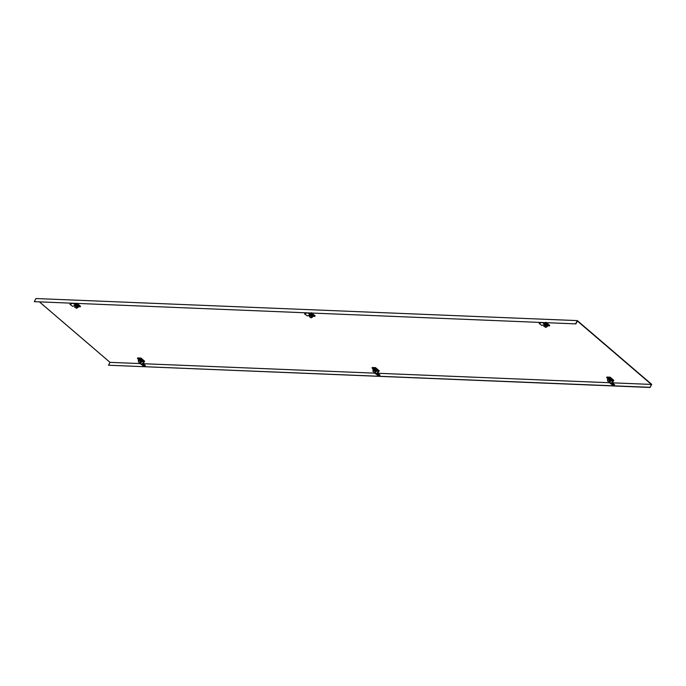 <?xml version="1.0" encoding="UTF-8"?>
<svg xmlns="http://www.w3.org/2000/svg" width="686" height="686" viewBox="0 0 686 686"><rect width="100%" height="100%" fill="white"/><g stroke="black" fill="none" stroke-linecap="round" stroke-linejoin="round"><path stroke-width="1.03" d="M140.115 363.04L138.366 361.882L140.115 363.04M143.288 363.417L142.868 363.1L143.803 361.608L144.223 361.916L143.065 363.777L145.381 365.484L145.08 365.955L142.345 363.94L140.15 363.546L140.862 362.422M144.223 361.916L144.635 361.196L144.034 360.725L143.957 361.359L141.951 361.642M142.868 363.1L142.345 363.94M138.641 359.447L137.432 358.409L137.68 357.929L140.93 358.066L144.034 360.725M137.432 358.409L140.681 358.546L140.93 358.066M143.777 361.205L140.681 358.546M145.08 365.955L142.894 365.569L140.15 363.546M141.333 359.618L142.011 360.064A1.869 0.617 -152.2 0 0 140.45 359.104L141.333 359.618L141.007 360.227L139.978 359.987A1.869 0.617 -152.2 0 0 138.675 359.824L139.147 358.941L140.45 359.104A1.869 0.617 -152.2 0 0 139.567 358.872A1.869 0.617 -152.2 0 0 139.455 358.872M141.213 362.294A1.869 0.617 -152.2 0 0 141.633 362.139A1.869 0.617 -152.2 0 0 139.721 360.476A1.869 0.617 -152.2 0 0 138.332 360.399L138.589 359.91A1.869 0.617 27.8 0 1 138.675 359.824L138.941 360.622M140.759 362.259A1.355 0.446 -152.2 0 0 141.05 362.148A1.355 0.446 -152.2 0 0 139.67 360.939A1.355 0.446 -152.2 0 0 138.658 360.887A1.355 0.446 -152.2 0 0 138.726 361.188M139.147 358.941L138.409 359.893M141.007 360.227L141.548 360.947A1.869 0.617 27.8 0 0 139.978 359.987L139.095 359.473M141.891 361.651A1.869 0.617 27.8 0 0 141.548 360.947L142.225 361.393L141.805 361.745A1.869 0.617 27.8 0 0 141.891 361.651L140.098 362.217M142.199 360.261L142.216 360.287A1.869 0.617 -152.2 0 0 142.199 360.261A1.869 0.617 -152.2 0 0 142.011 360.064L142.225 361.393M142.011 360.064L142.542 360.785M374.71 372.609L372.961 371.443L374.71 372.609M377.883 372.978L377.463 372.67L378.398 371.169L378.818 371.486L377.66 373.338L379.975 375.045L379.675 375.525L376.931 373.501L374.745 373.115L375.448 371.984M378.818 371.486L379.229 370.757L378.629 370.286L378.552 370.929L376.545 371.203M377.463 372.67L376.931 373.501M373.235 369.017L372.026 367.979L372.275 367.499L375.525 367.627L378.629 370.286M372.026 367.979L375.268 368.108L375.525 367.627M378.372 370.766L375.268 368.108M379.675 375.525L377.489 375.131L374.745 373.115M375.919 369.179L376.605 369.625A1.869 0.617 -152.2 0 0 375.045 368.665L375.919 369.179L375.602 369.788L374.573 369.557A1.869 0.617 -152.2 0 0 373.27 369.385L373.741 368.502L375.045 368.665A1.869 0.617 -152.2 0 0 374.162 368.442A1.869 0.617 -152.2 0 0 374.05 368.433M375.799 371.863A1.869 0.617 -152.2 0 0 376.228 371.709A1.869 0.617 -152.2 0 0 374.316 370.046A1.869 0.617 -152.2 0 0 372.927 369.968L373.184 369.48A1.869 0.617 27.8 0 1 373.27 369.385L373.536 370.183M375.353 371.821A1.355 0.446 -152.2 0 0 375.645 371.709A1.355 0.446 -152.2 0 0 374.256 370.509A1.355 0.446 -152.2 0 0 373.253 370.449A1.355 0.446 -152.2 0 0 373.321 370.757M373.741 368.502L372.995 369.462M375.602 369.788L376.134 370.509A1.869 0.617 27.8 0 0 374.573 369.557L373.69 369.042M376.485 371.22A1.869 0.617 27.8 0 0 376.134 370.509L376.82 370.955L376.4 371.306A1.869 0.617 27.8 0 0 376.485 371.22L374.693 371.778M376.811 369.857L376.794 369.831A1.869 0.617 -152.2 0 0 376.794 369.831A1.869 0.617 -152.2 0 0 376.605 369.625L376.82 370.955M376.605 369.625L377.137 370.346M609.305 382.171L607.556 381.004L609.305 382.171M612.478 382.539L612.049 382.231L612.984 380.739L613.413 381.047L612.255 382.899L614.57 384.606L614.27 385.086L611.526 383.071L609.34 382.677L610.043 381.545M613.413 381.047L613.824 380.327L613.215 379.847L613.147 380.49L611.14 380.764M612.049 382.231L611.526 383.071M607.83 378.578L606.621 377.54L606.87 377.06L610.12 377.189L613.215 379.847M606.621 377.54L609.863 377.669L610.12 377.189M612.967 380.327L609.863 377.669M614.27 385.086L612.083 384.692L609.34 382.677M610.514 378.741L611.2 379.187A1.869 0.617 -152.2 0 0 609.631 378.226L610.514 378.741L610.197 379.349L609.168 379.118A1.869 0.617 -152.2 0 0 607.865 378.955L608.336 378.063L609.631 378.226A1.869 0.617 -152.2 0 0 608.756 378.003A1.869 0.617 -152.2 0 0 608.645 377.995M610.394 381.425A1.869 0.617 -152.2 0 0 610.823 381.27A1.869 0.617 -152.2 0 0 608.911 379.607A1.869 0.617 -152.2 0 0 607.522 379.53L607.779 379.041A1.869 0.617 27.8 0 1 607.865 378.955L608.13 379.744M609.948 381.39A1.355 0.446 -152.2 0 0 610.24 381.279A1.355 0.446 -152.2 0 0 608.851 380.07A1.355 0.446 -152.2 0 0 607.847 380.01A1.355 0.446 -152.2 0 0 607.916 380.318M608.336 378.063L607.59 379.024M610.197 379.349L610.729 380.078A1.869 0.617 27.8 0 0 609.168 379.118L608.285 378.603M611.08 380.781A1.869 0.617 27.8 0 0 610.729 380.078L611.415 380.524L610.994 380.867A1.869 0.617 27.8 0 0 611.08 380.781L609.288 381.339M611.389 379.392L611.406 379.418A1.869 0.617 -152.2 0 0 611.389 379.392A1.869 0.617 -152.2 0 0 611.2 379.187L611.415 380.524M611.2 379.187L611.732 379.915M74.928 307.182L76.678 308.348L74.928 307.182M75.88 303.384L76.309 303.701L75.657 305.227L72.682 306.333L69.938 304.318L72.51 303.358M75.837 303.495L75.434 304.447L74.037 303.426M76.309 303.701L80.271 306.779L80.519 306.299L77.321 303.555M80.271 306.779L78.547 306.711M76.583 303.624L76.832 303.143M73.162 303.392L75.657 305.227A1.869 0.617 27.8 0 1 76.257 305.39A1.869 0.617 27.8 0 1 77.827 306.35A1.869 0.617 27.8 0 1 78.17 307.054A1.869 0.617 27.8 0 1 78.084 307.139L78.504 306.796L77.286 305.63L77.612 305.021L78.821 306.188L78.504 306.796M71.558 303.323L69.938 304.318M77.038 307.662A1.355 0.446 -152.2 0 0 77.329 307.551A1.355 0.446 -152.2 0 0 75.949 306.342A1.355 0.446 -152.2 0 0 74.937 306.29A1.355 0.446 -152.2 0 0 75.006 306.591M78.487 305.673A1.869 0.617 -152.2 0 0 78.478 305.664A1.869 0.617 -152.2 0 0 78.29 305.459L78.821 306.188M75.374 304.876L77.286 305.63M75.7 304.267L77.612 305.021M78.29 305.459A1.869 0.617 -152.2 0 0 76.729 304.507A1.869 0.617 -152.2 0 0 76.052 304.301M309.523 316.752L311.273 317.918L309.523 316.752M310.475 312.953L310.904 313.262L310.252 314.788L307.268 315.894L304.533 313.879L307.096 312.927M310.432 313.065L310.021 314.017L308.631 312.988M310.904 313.262L314.865 316.349L315.114 315.869L311.907 313.125M314.865 316.349L313.142 316.272M311.178 313.185L311.427 312.713M307.757 312.953L310.252 314.788A1.869 0.617 27.8 0 1 310.852 314.951A1.869 0.617 27.8 0 1 312.413 315.912A1.869 0.617 27.8 0 1 312.765 316.615A1.869 0.617 27.8 0 1 312.679 316.709L313.099 316.357L311.881 315.191L312.199 314.582L313.416 315.749L313.099 316.357M306.153 312.885L304.533 313.879M311.633 317.224A1.355 0.446 -152.2 0 0 311.924 317.112A1.355 0.446 -152.2 0 0 310.535 315.903A1.355 0.446 -152.2 0 0 309.532 315.852A1.355 0.446 -152.2 0 0 309.6 316.152M313.073 315.226L313.09 315.251A1.869 0.617 -152.2 0 0 313.073 315.226A1.869 0.617 -152.2 0 0 312.885 315.028L313.416 315.749M309.969 314.437L311.881 315.191M310.295 313.836L312.199 314.582M312.885 315.028A1.869 0.617 -152.2 0 0 311.324 314.068A1.869 0.617 -152.2 0 0 310.647 313.871M544.109 326.313L545.867 327.479L544.109 326.313M545.07 322.514L545.499 322.823L544.847 324.358L541.863 325.464L539.127 323.44L541.691 322.489M545.027 322.626L544.615 323.578L543.226 322.549M545.499 322.823L549.452 325.91L549.709 325.43L546.502 322.686M549.452 325.91L547.737 325.841M545.773 322.754L546.022 322.274M542.343 322.514L544.847 324.358A1.869 0.617 27.8 0 1 545.447 324.521A1.869 0.617 27.8 0 1 547.008 325.481A1.869 0.617 27.8 0 1 547.359 326.184A1.869 0.617 27.8 0 1 547.274 326.27L547.694 325.919L546.476 324.752L546.793 324.144L548.011 325.31L547.694 325.919M540.74 322.454L539.127 323.44M546.228 326.793A1.355 0.446 -152.2 0 0 546.519 326.673A1.355 0.446 -152.2 0 0 545.13 325.473A1.355 0.446 -152.2 0 0 544.127 325.413A1.355 0.446 -152.2 0 0 544.195 325.721M547.668 324.795L547.685 324.821A1.869 0.617 -152.2 0 0 547.668 324.795A1.869 0.617 -152.2 0 0 547.479 324.589L548.011 325.31M544.564 324.006L546.476 324.752M544.89 323.398L546.793 324.144M547.479 324.589A1.869 0.617 -152.2 0 0 545.91 323.629A1.869 0.617 -152.2 0 0 545.241 323.432M612.298 382.831L651.391 384.426L650.054 387.461L651.7 384.349L577.312 320.611L35.946 298.539L34.3 301.651L575.854 323.886L34.3 301.651M39.599 302.02L110.017 362.354L140.21 363.589M143.108 363.709L374.796 373.15M377.703 373.27L609.391 382.719M575.854 323.886L577.372 321.005L651.391 384.426M575.665 323.723L577.312 320.611M649.874 387.307L108.499 365.235L110.017 362.354M650.054 387.461L108.499 365.235M143.082 364.489L143.383 364.009M140.707 362.362A1.569 0.514 -152.2 0 0 141.153 361.882A1.569 0.514 -152.2 0 0 139.635 360.845A1.569 0.514 -152.2 0 0 138.675 361.29L138.332 360.399A1.869 0.617 -152.2 0 0 138.443 360.836M377.677 374.05L377.977 373.57M375.302 371.932A1.569 0.514 -152.2 0 0 375.748 371.452A1.569 0.514 -152.2 0 0 374.23 370.414A1.569 0.514 -152.2 0 0 373.27 370.86L372.927 369.968A1.869 0.617 -152.2 0 0 373.038 370.406M612.272 383.62L612.572 383.14M607.847 380.447L607.522 379.53A1.869 0.617 -152.2 0 0 607.633 379.967M609.888 381.493A1.569 0.514 -152.2 0 0 610.343 381.013A1.569 0.514 -152.2 0 0 608.825 379.975A1.569 0.514 -152.2 0 0 607.865 380.421M75.108 304.215L74.911 304.678M77.492 307.697A1.869 0.617 -152.2 0 0 77.912 307.542A1.869 0.617 -152.2 0 0 76 305.879A1.869 0.617 -152.2 0 0 74.611 305.802A1.869 0.617 -152.2 0 0 74.723 306.239M76.986 307.765A1.569 0.514 -152.2 0 0 77.432 307.285A1.569 0.514 -152.2 0 0 75.914 306.248A1.569 0.514 -152.2 0 0 74.954 306.693M309.703 313.776L309.506 314.248M312.079 317.266A1.869 0.617 -152.2 0 0 312.507 317.103A1.869 0.617 -152.2 0 0 310.595 315.44A1.869 0.617 -152.2 0 0 309.206 315.371A1.869 0.617 -152.2 0 0 309.317 315.809M311.581 317.326A1.569 0.514 -152.2 0 0 312.027 316.846A1.569 0.514 -152.2 0 0 310.509 315.809A1.569 0.514 -152.2 0 0 309.549 316.263M544.298 323.346L544.101 323.809M546.673 326.828A1.869 0.617 -152.2 0 0 547.102 326.673A1.869 0.617 -152.2 0 0 545.19 325.01A1.869 0.617 -152.2 0 0 543.801 324.932A1.869 0.617 -152.2 0 0 543.912 325.37M546.167 326.896A1.569 0.514 -152.2 0 0 546.622 326.416A1.569 0.514 -152.2 0 0 545.104 325.378A1.569 0.514 -152.2 0 0 544.144 325.824M140.398 362.945L140.982 361.848M138.366 361.882L138.949 360.776M374.993 372.515L375.576 371.409M372.961 371.443L373.544 370.337M609.588 382.076L610.171 380.97M607.556 381.004L608.139 379.898M74.645 307.277L75.228 306.179M76.678 308.348L77.261 307.242M78.17 307.054L76.378 307.62M74.74 305.57L74.937 306.719M309.24 316.846L309.823 315.74M311.273 317.918L311.856 316.812M312.765 316.615L310.972 317.181M309.326 315.131L309.532 316.289M543.835 326.407L544.418 325.301M545.867 327.479L546.45 326.373M547.359 326.184L545.567 326.742M543.921 324.701L544.127 325.85"/></g></svg>

